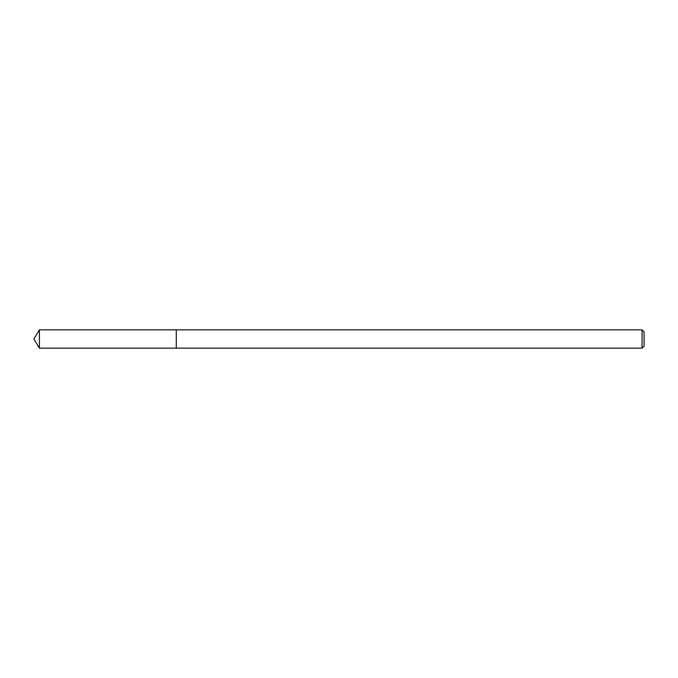<?xml version="1.0" encoding="UTF-8"?>
<svg xmlns="http://www.w3.org/2000/svg" width="678" height="678" viewBox="0 0 678 678"><rect width="100%" height="100%" fill="white"/><g stroke="black" fill="none" stroke-linecap="round" stroke-linejoin="round"><path stroke-width="1.02" d="M642.066 348.153L644.1 346.119L644.1 331.881L642.066 329.847L39.4 329.847L39.4 348.153L176.28 348.153L176.28 329.847L176.28 348.153L642.066 348.153L642.066 329.847M39.4 348.153L33.9 339L39.4 329.847"/></g></svg>
